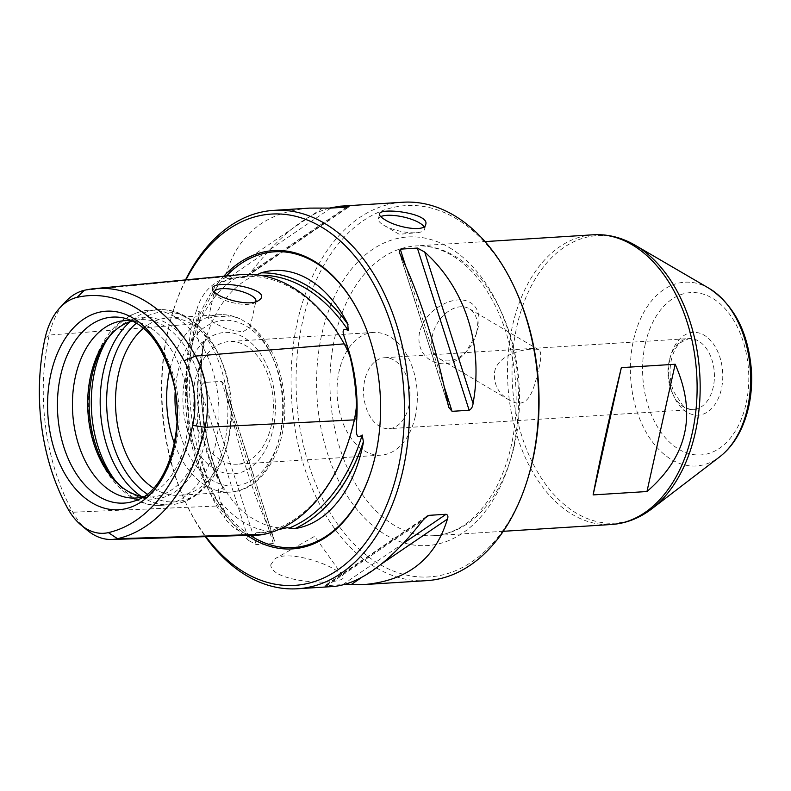 <?xml version="1.0" encoding="UTF-8"?>
<svg xmlns="http://www.w3.org/2000/svg" width="791" height="791" viewBox="0 0 791 791"><rect width="100%" height="100%" fill="white"/><g stroke="black" fill="none" stroke-linecap="round" stroke-linejoin="round"><path stroke-width="0.59" stroke-dasharray="3.96 2.97" d="M494.593 371.997C498.122 351.629 533.579 346.962 538.73 349.83C541.44 351.481 541.43 357.947 538.711 369.219C533.698 388.737 529.288 411.715 509.058 399.959C498.3 393.572 493.475 384.258 494.593 371.997M364.73 380.164A35.546 23.157 -93.6 0 0 388.994 428.682A35.546 23.157 -93.6 0 0 408.799 406.248A35.546 23.157 -93.6 0 0 384.535 357.73A35.546 23.157 -93.6 0 0 364.73 380.164M143.3 496.847A88.859 57.881 -93.6 0 0 149.183 494.8A88.859 57.881 -93.6 0 0 188.238 405.694A88.859 57.881 -93.6 0 0 138.326 322.184A88.859 57.881 -93.6 0 0 132.226 320.889M415.295 416.363A61.471 40.044 86.4 0 1 381.044 455.151A61.471 40.044 86.4 0 1 339.092 371.256A61.471 40.044 86.4 0 1 373.332 332.457A61.471 40.044 86.4 0 1 415.295 416.363M220.58 459.966A61.471 40.044 -93.6 0 0 237.102 464.208A61.471 40.044 -93.6 0 0 273.202 400.345A61.471 40.044 -93.6 0 0 229.38 341.514A61.471 40.044 -93.6 0 0 195.14 380.313A61.471 40.044 -93.6 0 0 220.58 459.966M143.468 496.738A88.859 57.881 -93.6 0 0 151.299 497.055A88.859 57.881 -93.6 0 0 203.485 404.735A88.859 57.881 -93.6 0 0 140.136 319.683A88.859 57.881 -93.6 0 0 132.413 320.978M123.08 488.057A91.074 59.325 -93.6 0 0 124.236 488.976A91.074 59.325 -93.6 0 0 129.862 492.803A91.074 59.325 -93.6 0 0 207.46 399.851A91.074 59.325 -93.6 0 0 114.299 331.093A91.074 59.325 -93.6 0 0 113.271 332.141M153.553 488.136A88.859 57.881 -93.6 0 0 155.224 489.174A88.859 57.881 -93.6 0 0 179.112 495.304A88.859 57.881 -93.6 0 0 225.989 448.972A88.859 57.881 -93.6 0 0 220.264 358.026A88.859 57.881 -93.6 0 0 167.949 317.933A88.859 57.881 -93.6 0 0 143.487 328.245M214.569 468.915A70.814 46.135 -93.6 0 0 274.457 392.722A70.814 46.135 -93.6 0 0 198.432 347.724A70.814 46.135 -93.6 0 0 214.569 468.915M527.379 479.919A186.014 121.171 86.4 0 1 370.069 558.011A186.014 121.171 86.4 0 1 303.902 316.084A186.014 121.171 86.4 0 1 455.873 218.445A186.014 121.171 86.4 0 1 515.406 289.546M240.128 274.665A184.155 119.965 -93.6 0 0 230.033 276.296A76.935 50.11 -93.6 0 0 220.471 280.044C208.438 286.194 200.469 296.338 196.564 310.468L199.342 311.664L197.355 327.533C197.266 332.447 196.9 348.159 203.653 341.168A182.405 118.818 -93.6 0 0 223.369 489.283C214.944 483.805 219.295 497.796 220.58 501.988L226.434 515.188L224.061 517.017C231.338 528.022 241.463 534.014 254.415 534.993A76.935 50.11 -93.6 0 0 258.014 535.082M199.342 311.664A74.789 48.726 -93.6 0 0 195.417 324.765A182.019 118.571 -93.6 0 0 219.364 504.609A74.789 48.726 -93.6 0 0 226.434 515.188M196.564 310.468A76.935 50.11 -93.6 0 0 192.47 324.083A184.155 119.965 -93.6 0 0 216.694 506.032A76.935 50.11 -93.6 0 0 224.061 517.017M87.287 530.257A72.1 46.966 86.4 0 1 72.831 512.232A179.33 116.821 86.4 0 1 49.24 335.058A72.1 46.966 86.4 0 1 65.475 301.796M259.685 275.228A182.405 118.818 -93.6 0 0 255.335 275.426L234.007 278.116L222.736 281.903L220.471 280.044M347.575 350.65A74.789 48.726 -93.6 0 0 344.757 345.094A182.019 118.571 -93.6 0 0 241.917 276.692A182.019 118.571 -93.6 0 0 231.941 278.313A74.789 48.726 -93.6 0 0 222.736 281.903M254.415 534.993L256.136 532.758A74.789 48.726 -93.6 0 0 259.527 532.847A74.789 48.726 -93.6 0 0 265.717 532.046A182.019 118.571 -93.6 0 0 349.226 438.956M256.136 532.758L267.813 531.987L278.719 529.545M214.223 292.413A21.327 6.555 12.5 0 0 214.934 294.212A21.327 6.555 12.5 0 0 218.949 297.535A21.327 6.555 12.5 0 0 254.346 302.953A21.327 6.555 12.5 0 0 255.592 301.865M424.025 226.691A23.7 7.287 -167.5 0 1 424.688 229.163A23.7 7.287 -167.5 0 1 417.154 232.663A23.7 7.287 -167.5 0 1 383.783 225.267A23.7 7.287 -167.5 0 1 383.615 225.168A23.7 7.287 -167.5 0 1 378.424 218.909A23.7 7.287 -167.5 0 1 380.698 216.615M426.774 580.634A189.573 123.485 86.4 0 1 375.824 567.552A189.573 123.485 86.4 0 1 291.83 359.856A189.573 123.485 86.4 0 1 402.965 202.239M270.769 564.814L275.1 558.693C285.838 551.189 319.445 559.988 335.75 570.074L342.483 575.373C351.461 583.461 300.887 585.755 277.74 573.722C273.093 570.865 270.769 567.898 270.769 564.814M185.529 279.905A189.573 123.485 -93.6 0 0 173.763 309.212A189.573 123.485 -93.6 0 0 185.964 503.224A189.573 123.485 -93.6 0 0 205.353 536.654M329.036 208.122C304.387 215.508 278.392 236.825 251.063 272.064L246.743 276.464L244.627 277.344L227.541 278.422C225.702 277.74 225.257 276.138 226.206 273.627C238.398 233.671 266.251 211.83 309.756 208.102M333.555 586.497L326.06 586.319L422.562 520.626M403.568 543.219L342.76 584.618L325.665 585.686C324.122 585.923 324.251 586.131 326.06 586.319C324.251 586.131 324.122 585.923 325.665 585.686L424.302 518.54M248.938 540.668C208.28 504.282 189.969 446.945 200.578 389.221L248.938 540.668L256.264 544.613L273.36 543.536L274.467 540.678L224.842 385.316L221.569 381.361L204.474 382.439C202.229 383.615 200.924 385.879 200.578 389.221M224.852 385.316L225.445 387.659C237.873 447.429 254 497.915 273.805 539.106L274.467 540.678M250.114 325.902L248.384 323.588L239.584 318.565L235.5 317.25L217.189 316.202L208.448 318.2L213.788 322.955L227.818 329.363L242.699 331.894L250.085 327.425L250.114 325.902A88.859 57.881 -93.6 0 1 281.784 423.996A88.859 57.881 -93.6 0 1 230.25 492.091A88.859 57.881 -93.6 0 1 206.362 485.961A88.859 57.881 -93.6 0 1 174.376 443.395M203.188 346.428A184.659 120.281 -93.6 0 0 221.658 485.11L221.431 484.804A184.649 120.281 86.4 0 1 203.06 346.784L203.188 346.428A129.546 84.39 86.4 0 0 221.658 485.11M221.431 484.804L223.369 489.283M203.653 341.168L203.06 346.784M185.954 279.866A186.014 121.171 -93.6 0 0 173.17 311.081A186.014 121.171 -93.6 0 0 185.143 501.454A186.014 121.171 -93.6 0 0 205.917 536.634M223.764 276.237A149.459 97.362 -93.6 0 0 186.3 412.121A149.459 97.362 -93.6 0 0 247.217 535.408M419.566 332.23C413.792 362.496 448.764 374.805 465.939 352.015L476.123 334.613L477.883 328.562C484.329 301.618 462.043 292.284 439.213 306.503C429.226 312.534 422.671 321.116 419.566 332.23M476.587 332.447A29.129 20.21 -59.4 0 1 475.272 336.996A29.129 20.21 -59.4 0 1 467.283 350.502A29.129 20.21 -59.4 0 1 439.697 358.906A29.129 20.21 -59.4 0 1 432.479 335.226A29.129 20.21 -59.4 0 1 469.37 308.767A29.129 20.21 -59.4 0 1 476.587 332.447M669.987 358.56A41.468 27.013 -93.6 0 0 701.142 414.741A41.468 27.013 -93.6 0 0 715.944 348.01A41.468 27.013 -93.6 0 0 669.987 358.56M669.176 361.012A35.546 23.157 -93.6 0 0 693.44 409.53A35.546 23.157 -93.6 0 0 714.313 372.601A35.546 23.157 -93.6 0 0 688.971 338.578A35.546 23.157 -93.6 0 0 669.176 361.012M149.183 494.8L137.901 499.714A93.18 60.699 -93.6 0 0 178.845 406.287A93.18 60.699 -93.6 0 0 126.511 318.724L138.326 322.184M454.637 255.977A145.139 94.544 86.4 0 1 518.945 414.998A145.139 94.544 86.4 0 1 433.854 535.675A145.139 94.544 86.4 0 1 334.781 337.559A145.139 94.544 86.4 0 1 415.631 245.961A145.139 94.544 86.4 0 1 454.637 255.977M449.407 247.623A154.621 100.724 86.4 0 1 484.636 512.222A154.621 100.724 86.4 0 1 318.644 413.96A154.621 100.724 86.4 0 1 449.407 247.623M115.437 480.77A97.748 63.676 -93.6 0 0 135.004 498.587A97.748 63.676 -93.6 0 0 161.275 505.33A97.748 63.676 -93.6 0 0 218.682 403.776A97.748 63.676 -93.6 0 0 148.995 310.22A97.748 63.676 -93.6 0 0 106.607 340.328M141.203 496.343A97.748 63.676 -93.6 0 0 143.883 498.033A97.748 63.676 -93.6 0 0 170.154 504.777A97.748 63.676 -93.6 0 0 227.561 403.222A97.748 63.676 -93.6 0 0 157.874 309.657A97.748 63.676 -93.6 0 0 130.218 321.65M147.195 494.078A95.147 61.975 -93.6 0 0 149.173 495.314A95.147 61.975 -93.6 0 0 224.941 452.264A95.147 61.975 -93.6 0 0 218.82 354.892A95.147 61.975 -93.6 0 0 136.438 323.143M176.986 420.99A82.936 54.025 -93.6 0 0 212.067 480.177A82.936 54.025 -93.6 0 0 281.764 427.278A82.936 54.025 -93.6 0 0 237.804 322.194A82.936 54.025 -93.6 0 0 175.157 391.931M67.818 508.613L72.831 512.232L216.694 506.032L219.364 504.609L221.411 504.52M45.107 338.024L49.24 335.058L192.47 324.083L197.463 324.607M84.449 290.267L230.033 276.296L231.941 278.313L234.007 278.116M344.184 343.867L344.846 345.084M264.382 534.261L265.717 532.046L267.813 531.987M236.588 277.621A131.435 85.616 -93.6 0 0 197.355 327.533M235.5 317.25A88.859 57.881 -93.6 0 0 219.087 314.719A88.859 57.881 -93.6 0 0 169.758 370.03M371.325 470.625A148.184 96.532 -93.6 0 0 371.434 470.299A148.184 96.532 -93.6 0 0 361.892 318.644A148.184 96.532 -93.6 0 0 361.744 318.328M226.394 275.98A148.184 96.532 -93.6 0 0 188.11 412.21A148.184 96.532 -93.6 0 0 250.164 535.319M220.58 501.988A131.435 85.616 -93.6 0 0 244.192 522.574A131.435 85.616 -93.6 0 0 270.384 531.473M204.474 382.439L256.264 544.613M221.569 381.361L273.36 543.536M225.445 387.659L273.805 539.106M448.19 405.032L399.831 253.585M444.423 387.412L405.654 266.023M593.201 234.789A145.139 94.544 -93.6 0 0 512.35 326.396A145.139 94.544 -93.6 0 0 611.423 524.502M635.302 245.319A144.031 93.822 -93.6 0 0 516.83 326.564A144.031 93.822 -93.6 0 0 546.097 484.962A144.031 93.822 -93.6 0 0 651.873 508.771M709.171 288.399A92.053 59.968 -93.6 0 0 633.453 340.318A92.053 59.968 -93.6 0 0 652.16 441.556A92.053 59.968 -93.6 0 0 719.77 456.773M645.288 343.937A81.315 52.967 -93.6 0 0 706.393 454.113A81.315 52.967 -93.6 0 0 735.393 323.262A81.315 52.967 -93.6 0 0 645.288 343.937M361.596 577.489L381.776 563.756M322.708 207.934L226.206 273.627M330.875 208.082L227.541 278.422M347.971 207.005L244.627 277.344M346.507 207.094L251.063 272.064M384.535 357.73L688.971 338.578L680.072 342.849C676.068 346.626 673.141 352.381 671.282 360.123C669.067 370.89 669.858 381.371 673.635 391.565L682.504 405.13C684.907 407.81 688.546 409.273 693.44 409.53L388.994 428.682M503.264 531.305L433.854 535.675C458.533 533.895 479.366 517.769 496.362 487.276C512.093 456.516 518.451 420.782 515.425 380.056C512.034 343.749 501.682 312.771 484.389 287.133C474.59 272.994 463.714 262.394 451.76 255.325C439.747 248.305 427.704 245.18 415.631 245.961L485.041 241.591M373.332 332.457L229.38 341.514M381.044 455.151L237.102 464.208M136.042 498.014L151.299 497.055M124.889 320.642L140.136 319.683M121.923 487.197L124.236 488.976M112.233 333.149L114.299 331.093M225.989 448.972L224.941 452.264C219.957 467.857 212.453 480.444 202.437 490.025L194.349 496.441C186.814 501.415 178.746 504.193 170.154 504.777L161.275 505.33C151.21 505.894 141.559 503.442 132.305 497.974C106.676 480.809 92.082 452.353 88.533 412.605C87.119 389.617 90.649 368.764 99.132 350.027C110.671 325.813 127.292 312.544 148.995 310.22L157.874 309.657C166.476 309.162 174.821 310.903 182.929 314.897L191.748 320.246C202.891 328.492 211.919 340.041 218.82 354.892L220.264 358.026M241.917 276.692L247.445 276.158M259.527 532.847L260.16 532.827M254.346 302.953L258.133 300.807M214.934 294.212L212.275 290.495M424.688 229.163L425.766 224.308M378.424 218.909L379.502 214.054M167.949 317.933L219.087 314.719C226.058 314.294 232.89 315.579 239.584 318.565M248.384 323.588C269.632 339.982 281.675 365.393 284.513 399.811C288.122 446.49 263.403 490.875 230.25 492.091L179.112 495.304M383.783 225.267L399.277 234.304L417.154 232.663M371.216 470.961L371.434 470.299C386.71 423.333 382.933 363.326 361.892 318.644L361.596 318.012M255.384 275.436C246.713 278.669 238.516 284.424 230.794 292.7C215.053 310.042 204.8 334.099 200.054 364.878C189.919 426.646 216.882 499.279 254.84 519.766C265.806 526.134 276.672 528.764 287.43 527.637M399.247 252.25L448.675 407.019M250.085 327.425L255.918 301.134M208.438 318.2L214.272 291.899M475.272 336.996L476.123 334.613M467.283 350.502L465.939 352.015M538.73 349.83L469.37 308.767M509.058 399.959L439.697 358.906M426.893 516.226L324.577 585.874M246.743 276.464L349.058 206.817M342.483 575.373L314.63 536.318L275.1 558.693M185.143 501.454L185.964 503.224M173.17 311.081L173.763 309.212"/><path stroke-width="1.19" d="M132.226 320.889A88.859 57.881 -93.6 0 0 124.889 320.642A88.859 57.881 -93.6 0 0 72.792 394.521A88.859 57.881 -93.6 0 0 112.164 491.883A88.859 57.881 -93.6 0 0 136.042 498.014A88.859 57.881 -93.6 0 0 143.3 496.847M132.413 320.978A88.859 57.881 -93.6 0 0 112.233 333.149A88.859 57.881 -93.6 0 0 87.939 412.002A88.859 57.881 -93.6 0 0 121.923 487.197A88.859 57.881 -93.6 0 0 127.41 490.924A88.859 57.881 -93.6 0 0 143.468 496.738M113.271 332.141A91.074 59.325 -93.6 0 0 123.08 488.057M143.487 328.245A88.859 57.881 -93.6 0 0 115.753 410.252A88.859 57.881 -93.6 0 0 153.553 488.136M346.507 207.094L347.565 206.372C349.385 206.56 349.513 206.767 347.971 207.005C349.513 206.767 349.385 206.56 347.565 206.372L340.081 206.194L402.965 202.239A189.573 123.485 86.4 0 1 453.915 215.32A189.573 123.485 86.4 0 1 514.585 287.776L515.406 289.546A186.014 121.171 86.4 0 1 527.379 479.919L526.786 481.788A189.573 123.485 86.4 0 1 426.774 580.634L363.88 584.589C407.385 580.861 435.238 559.019 447.429 519.064C448.378 516.553 447.933 514.951 446.094 514.269L428.999 515.346L426.893 516.226L422.562 520.626C390.398 561.847 360.726 583.798 333.555 586.497L297.574 588.761A189.573 123.485 -93.6 0 0 408.927 391.812A189.573 123.485 -93.6 0 0 273.775 210.366A189.573 123.485 -93.6 0 0 185.529 279.905M261.01 272.875A129.546 84.39 86.4 0 1 348.02 324.379A184.659 120.281 -93.6 0 0 261.01 272.875L261.159 272.875A184.649 120.281 86.4 0 1 347.743 324.132L348.02 324.379M174.168 446.945A99.458 64.783 86.4 0 1 92.033 502.858A99.458 64.783 86.4 0 1 50.871 373.965A99.458 64.783 86.4 0 1 133.007 318.061A99.458 64.783 86.4 0 1 174.168 446.945M192.678 425.38A65.435 42.625 -93.6 0 0 184.076 360.726A172.656 112.47 -93.6 0 0 77.053 297.376A65.435 42.625 -93.6 0 0 59.849 307.837A65.435 42.625 -93.6 0 0 45.107 338.024A172.656 112.47 -93.6 0 0 67.818 508.613A65.435 42.625 -93.6 0 0 80.949 524.967A65.435 42.625 -93.6 0 0 108.377 532.62A172.656 112.47 -93.6 0 0 192.678 425.38L205.087 427.308A179.33 116.821 86.4 0 1 117.523 538.691A72.1 46.966 86.4 0 1 111.551 539.462A72.1 46.966 86.4 0 1 87.287 530.257L80.949 524.967M59.849 307.837L65.475 301.796A72.1 46.966 86.4 0 1 84.449 290.267A179.33 116.821 86.4 0 1 94.277 288.675A179.33 116.821 86.4 0 1 195.595 356.069A72.1 46.966 86.4 0 1 205.087 427.308L354.299 419.883A76.935 50.11 -93.6 0 0 356.494 405.15C355.95 388.332 353.804 372.195 350.047 356.751A76.935 50.11 -93.6 0 0 347.081 349.582A76.935 50.11 -93.6 0 0 344.184 343.867A184.155 119.965 -93.6 0 0 240.128 274.665L94.277 288.675M350.047 356.751L346.033 342.404C344.945 337.935 338.973 326.04 348.248 330.43A182.405 118.818 -93.6 0 0 259.685 275.228M350.413 357.483A74.789 48.726 -93.6 0 0 347.575 350.65L347.081 349.582M278.719 529.545L287.43 527.637L288.982 528.111A182.405 118.818 -93.6 0 0 362.179 435.001C354.309 441.348 356.79 426.853 356.603 421.801L356.494 405.15M111.551 539.462L258.014 535.082A76.935 50.11 -93.6 0 0 264.382 534.261A184.155 119.965 -93.6 0 0 348.871 440.073L349.226 438.956A182.019 118.571 -93.6 0 0 354.595 418.993A74.789 48.726 -93.6 0 0 356.711 404.824M255.592 301.865A21.327 6.555 12.5 0 0 255.918 301.134A21.327 6.555 12.5 0 0 241.245 291.345A21.327 6.555 12.5 0 0 214.272 291.899A21.327 6.555 12.5 0 0 214.223 292.413M212.69 287.153L212.275 290.495L216.843 294.163C227.65 300.896 250.895 305.81 258.133 300.798C276.148 290.218 220.205 279.144 212.69 287.153M384.831 219.661C396.706 227.6 425.083 232.554 425.766 224.308C429.731 213.214 379.571 206.985 379.502 214.054C379.245 215.528 381.025 217.396 384.831 219.661M380.698 216.615A23.7 7.287 -167.5 0 1 386.868 215.34A23.7 7.287 -167.5 0 1 424.025 226.691M205.353 536.654A189.573 123.485 -93.6 0 0 246.634 575.68A189.573 123.485 -93.6 0 0 297.574 588.761M514.585 287.776A189.573 123.485 86.4 0 1 526.786 481.788M273.775 210.366L309.756 208.102L330.875 208.082L347.971 207.005M340.081 206.194L329.036 208.122M345.608 584.589L363.88 584.589M452.066 411.33L469.152 410.252C471.406 409.076 472.702 406.811 473.058 403.469C483.667 345.746 465.355 288.408 424.688 252.022L417.361 248.077L400.266 249.155L399.168 252.013L399.831 253.585C419.635 294.786 435.752 345.262 448.19 405.032L448.784 407.375L452.066 411.33L444.423 387.412M295.053 528.566A184.659 120.281 -93.6 0 0 363.593 441.378L363.395 441.694A184.649 120.281 86.4 0 1 295.191 528.467L295.053 528.566A129.546 84.39 86.4 0 0 363.593 441.378M363.395 441.694L362.179 435.001M288.982 528.111L295.191 528.467M348.871 440.073A184.155 119.965 -93.6 0 0 354.299 419.883L354.595 418.993L356.721 418.884M261.159 272.875L257.599 274.477M348.248 330.43L347.743 324.132M205.917 536.634A186.014 121.171 -93.6 0 0 244.676 572.555A186.014 121.171 -93.6 0 0 393.463 486.267A186.014 121.171 -93.6 0 0 345.192 245.635A186.014 121.171 -93.6 0 0 185.954 279.866M247.217 535.408A149.459 97.362 -93.6 0 0 252.2 538.582A149.459 97.362 -93.6 0 0 371.216 470.961A149.459 97.362 -93.6 0 0 361.596 318.012A149.459 97.362 -93.6 0 0 223.764 276.237M646.959 491.527C687.676 456.358 697.079 413.94 675.168 364.255L646.959 491.527L593.121 494.909C599.4 461.914 608.813 419.487 621.34 367.637L593.121 494.909M675.168 364.255L621.34 367.637M99.083 496.659A93.18 60.699 -93.6 0 0 137.901 499.714C166.802 489.916 187.338 427.644 172.013 377.436C161.7 344.599 146.533 325.032 126.511 318.724A93.18 60.699 -93.6 0 0 58.999 384.05A93.18 60.699 -93.6 0 0 99.083 496.659M106.607 340.328A97.748 63.676 -93.6 0 0 115.437 480.77M130.218 321.65A97.748 63.676 -93.6 0 0 100.467 411.211A97.748 63.676 -93.6 0 0 141.203 496.343M136.438 323.143A95.147 61.975 -93.6 0 0 106.914 410.806A95.147 61.975 -93.6 0 0 147.195 494.078M175.157 391.931A82.936 54.025 -93.6 0 0 176.986 420.99M344.846 345.084L346.873 344.925M184.076 360.726L195.595 356.069L344.184 343.867M169.758 370.03A88.859 57.881 -93.6 0 0 174.376 443.395M108.377 532.62L117.523 538.691L264.382 534.261M77.053 297.376L84.449 290.267M250.164 535.319A148.184 96.532 -93.6 0 0 253.427 537.346A148.184 96.532 -93.6 0 0 371.325 470.625M361.744 318.328A148.184 96.532 -93.6 0 0 226.394 275.98M356.603 421.801A131.435 85.616 -93.6 0 0 346.033 342.404M405.654 266.023L400.266 249.155M611.423 524.502A145.139 94.544 -93.6 0 0 696.673 373.708A145.139 94.544 -93.6 0 0 593.201 234.789C607.804 233.968 621.835 237.488 635.302 245.319A144.031 93.822 -93.6 0 1 699.738 373.52A144.031 93.822 -93.6 0 1 651.873 508.771C639.494 518.243 626.017 523.484 611.423 524.502L503.264 531.305M651.873 508.771L719.77 456.773A92.053 59.968 -93.6 0 0 750.352 370.336A92.053 59.968 -93.6 0 0 709.171 288.399L635.302 245.319M424.302 518.54L428.999 515.346M403.568 543.219L446.094 514.269M350.927 584.757L361.596 577.489M381.776 563.756L447.429 519.064M469.152 410.252L417.361 248.077M473.058 403.469L424.688 252.022M485.041 241.591L593.201 234.789M719.77 456.773C728.976 449.595 736.322 439.915 741.8 427.733C749.334 410.598 752.557 391.664 751.45 370.949C748.444 332.685 734.355 305.168 709.171 288.399"/></g></svg>
